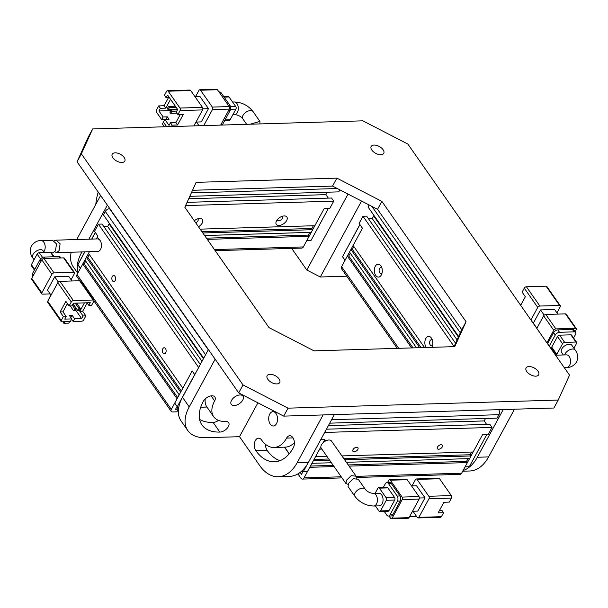 <?xml version="1.0" encoding="UTF-8"?>
<svg xmlns="http://www.w3.org/2000/svg" width="608" height="608" viewBox="0 0 608 608"><rect width="100%" height="100%" fill="white"/><g stroke="black" fill="none" stroke-linecap="round" stroke-linejoin="round"><path stroke-width="0.91" d="M165.68 352.838A3.048 1.885 -91.7 0 0 165.938 349.532A3.048 1.885 -91.7 0 0 164.16 347.746A3.048 1.885 -91.7 0 0 162.822 348.741A3.048 1.885 -91.7 0 0 162.556 352.047A3.048 1.885 -91.7 0 0 164.342 353.833A3.048 1.885 -91.7 0 0 165.68 352.838M115.163 280.622A3.048 1.885 -91.7 0 0 115.421 277.316A3.048 1.885 -91.7 0 0 113.643 275.53A3.048 1.885 -91.7 0 0 112.298 276.526A3.048 1.885 -91.7 0 0 112.039 279.832A3.048 1.885 -91.7 0 0 113.825 281.618A3.048 1.885 -91.7 0 0 115.163 280.622M178.744 407.383L177.293 406.638L194.712 374.558L192.189 370.948L194.773 374.65M200.298 364.481L102.06 224.063L98.405 224.177L94.521 231.329L97.888 236.147L96.368 238.944M91.808 239.081L95.357 232.537L97.888 236.147L97.379 237.074L99.013 239.4M178.653 407.869L177.984 407.922L174.77 403.028L192.189 370.948L182.833 388.178L88.532 253.376L89.444 251.697L80.469 268.227L77.946 264.617L84.884 251.834M98.405 224.177L198.664 367.49M176.791 406.95L178.349 409.176L176.913 411.829L172.695 411.958A3.58 2.052 -35 0 1 171.198 411.358A3.58 2.052 -35 0 1 171.319 409.389L177.072 398.787L82.772 263.986L77.011 274.588A3.58 2.052 145 0 0 76.897 276.556L79.83 280.759M178.349 409.176L175.537 409.26L177.019 406.539M180.675 392.152L179.231 394.805L84.93 260.004L86.366 257.359L180.675 392.152M109.698 223.835L109.098 223.85L107.662 226.503L103.854 226.617M203.703 358.211L103.444 214.898L105.313 211.447L205.572 354.76M109.866 208.704L109.569 208.711A3.58 2.052 145 0 0 105.313 211.447M201.993 361.35L107.662 226.503M85.713 261.121L84.178 263.94L82.772 263.986M89.308 254.494L87.78 257.313L86.366 257.359M203.437 358.697L109.098 223.85M87.78 257.313L181.298 390.997M177.703 397.624L84.178 263.94M80.378 268.394L77.862 264.655L84.77 251.834M91.694 239.088L95.296 232.446M200.739 407.162L206.872 406.98M174.77 403.028L177.984 407.922L178.653 407.9M200.716 407.238L206.925 407.056A28.652 16.393 145 0 1 205.253 398.871M51.399 252.837L53.063 252.784L55.457 250.747L56.529 243.93L52.546 240.259L41.139 240.601C37.445 240.38 34.208 242.174 31.426 245.966C29.602 250.306 30.058 254.296 32.794 257.936L34.063 259.738M79.64 280.752L93.115 300.01L73.408 300.603L59.941 281.344L79.64 280.752A1.794 1.026 -35 0 1 80.393 281.048L93.86 300.306A1.794 1.026 -35 0 1 93.799 301.294L91.641 305.269L88.829 305.353L90.265 302.7L73.378 303.21L71.942 305.862L69.122 305.946L71.288 301.971A1.794 1.026 -35 0 1 73.408 300.603M47.736 301.272A1.794 1.026 145 0 0 47.675 302.252L61.15 321.51A1.794 1.026 -35 0 1 61.21 320.522L47.736 301.272L57.813 282.712A1.794 1.026 -35 0 1 59.941 281.344M93.115 300.01A1.794 1.026 -35 0 1 93.86 300.306M58.36 282.044L54.705 276.807L47.508 290.069L51.057 295.146M54.705 276.807L68.772 276.389L71.987 280.98M61.15 321.51A1.794 1.026 -35 0 0 61.894 321.807L70.338 321.556L71.782 318.904L69.251 315.294L72.071 315.21L74.594 318.82L81.632 318.607L83.068 315.955L85.888 315.871L82.658 311.258L87.157 302.966M71.592 319.246L73.158 321.472L81.601 321.222A1.794 1.026 -35 0 0 83.729 319.854L85.888 315.871M69.122 305.946L65.892 301.325L60.139 311.927L63.369 316.548L61.21 320.522M50.183 293.9L42.53 294.128A1.794 1.026 -35 0 1 41.785 293.831A1.794 1.026 -35 0 1 41.846 292.843L31.738 278.403L41.815 259.844L51.916 274.284A1.794 1.026 -35 0 1 54.044 272.916L43.943 258.476L63.642 257.883L73.75 272.331A1.794 1.026 -35 0 1 74.495 272.627A1.794 1.026 -35 0 1 74.434 273.608L71.113 279.733M73.75 272.331L54.044 272.916M51.916 274.284L41.846 292.843M63.369 316.548L66.181 316.464L64.744 319.116L71.782 318.904M48.062 300.671L50.76 295.108M64.722 321.723L63.878 323.281L62.829 321.784M69.646 321.579L68.803 323.129L63.878 323.281M73.158 321.472L74.594 318.82M70.809 317.52L72.071 315.21M82.658 311.258L79.838 311.342L84.436 302.875M83.068 315.955L79.838 311.342M87.043 302.799L88.829 305.353M60.139 311.927L62.951 311.843L66.181 316.464M67.45 303.552L62.951 311.843M67.047 304.304L67.959 304.274M81.632 318.607L75.498 309.844M72.314 305.178L74.754 308.666L73.606 310.794L70.194 305.915M75.21 303.156L78.979 308.545L77.824 310.665L73.044 303.825M31.738 278.403A1.794 1.026 145 0 0 31.677 279.384L41.785 293.831M43.943 258.476A1.794 1.026 145 0 0 41.815 259.844M74.495 272.627L64.395 258.18A1.794 1.026 145 0 0 63.642 257.883M73.606 310.794L75.012 310.749L76.16 308.628L74.754 308.666M72.937 304.023L76.16 308.628M77.824 310.665L79.23 310.62L80.385 308.499L78.979 308.545M76.616 303.111L80.385 308.499M60.876 257.967L60.344 257.214A3.58 2.052 145 0 0 58.854 256.614L59.82 257.997M45.182 258.438L44.217 257.055L58.854 256.614M44.217 257.055A3.58 2.052 145 0 0 39.961 259.791L41.025 261.303M33.539 275.09L32.475 273.577L39.961 259.791M32.475 273.577A3.58 2.052 145 0 0 32.353 275.546L32.885 276.298M42.598 257.458L39.269 252.7L50.525 252.358L53.61 256.774M34.724 269.435L31.388 264.67L37.141 254.06L40.561 258.947M31.388 264.67A1.794 1.026 145 0 0 31.327 265.65L34.398 270.043M39.269 252.7A1.794 1.026 145 0 0 37.141 254.06M54.142 256.751L51.277 252.654A1.794 1.026 145 0 0 50.525 252.358M54.355 240.738L56.111 240.152L60.116 243.816L59.067 250.633L56.658 252.677L54.773 251.78M56.658 252.677L97.804 251.446A6.27 3.876 -91.7 0 0 100.563 249.394A6.27 3.876 -91.7 0 0 101.095 242.592A6.27 3.876 -91.7 0 0 97.432 238.914L56.111 240.152M267.809 379.278A7.167 3.861 -151.5 0 1 267.14 375.691A7.167 3.861 -151.5 0 1 272.604 374.627A7.167 3.861 -151.5 0 1 279.064 378.936A7.167 3.861 -151.5 0 1 279.733 382.523A7.167 3.861 -151.5 0 1 274.269 383.587A7.167 3.861 -151.5 0 1 267.809 379.278M112.883 157.814A7.167 3.861 -151.5 0 1 112.214 154.227A7.167 3.861 -151.5 0 1 117.678 153.17A7.167 3.861 -151.5 0 1 124.138 157.48A7.167 3.861 -151.5 0 1 124.807 161.067A7.167 3.861 -151.5 0 1 119.343 162.131A7.167 3.861 -151.5 0 1 112.883 157.814M371.83 150.062A7.167 3.861 -151.5 0 1 371.161 146.475A7.167 3.861 -151.5 0 1 376.626 145.411A7.167 3.861 -151.5 0 1 383.086 149.72A7.167 3.861 -151.5 0 1 383.754 153.307A7.167 3.861 -151.5 0 1 378.29 154.371A7.167 3.861 -151.5 0 1 371.83 150.062M526.756 371.518A7.167 3.861 -151.5 0 1 526.087 367.931A7.167 3.861 -151.5 0 1 531.552 366.867A7.167 3.861 -151.5 0 1 538.012 371.176A7.167 3.861 -151.5 0 1 538.68 374.764A7.167 3.861 -151.5 0 1 533.216 375.828A7.167 3.861 -151.5 0 1 526.756 371.518M269.032 327.628L184.84 207.267L196.141 182.354L336.878 178.136L381.862 201.37L466.062 321.723L454.754 346.636L314.024 350.854L269.032 327.628M569.529 375.151L407.869 144.066L362.877 120.832L92.674 128.934L81.366 153.847L243.025 384.932L288.017 408.158L558.22 400.064L569.529 375.151M466.062 321.723L461.738 329.68L454.032 346.659M381.862 201.37L377.545 209.319L461.738 329.68M336.878 178.136L332.553 186.094L377.545 209.319M192.546 190.289L332.553 186.094M288.017 408.158L283.7 416.115L553.903 408.021L558.22 400.064M283.7 416.115L238.708 392.882L243.025 384.932M238.708 392.882L77.049 161.796L81.366 153.847M77.049 161.796L88.358 136.884L92.674 128.934M240.016 394.949A7.167 4.096 -35 0 1 243.01 396.15A7.167 4.096 -35 0 1 241.399 401.956A7.167 4.096 -35 0 1 234.262 405.559A7.167 4.096 -35 0 1 231.268 404.358A7.167 4.096 -35 0 1 232.879 398.552A7.167 4.096 -35 0 1 240.016 394.949M276.009 413.531A7.167 4.431 -91.7 0 0 272.916 411.677A7.167 4.431 -91.7 0 0 268.934 416.32A7.167 4.431 -91.7 0 0 270.248 424.141A7.167 4.431 -91.7 0 0 273.342 425.995A7.167 4.431 -91.7 0 0 277.316 421.359A7.167 4.431 -91.7 0 0 276.009 413.531M293.337 447.724A7.167 4.431 -91.7 0 0 292.843 437.608A7.167 4.431 -91.7 0 0 289.75 435.746A7.167 4.431 -91.7 0 0 286.596 438.094A28.652 17.708 88.3 0 1 273.988 447.48A28.652 17.708 88.3 0 1 261.615 440.048A7.167 4.431 -91.7 0 0 258.522 438.186A7.167 4.431 -91.7 0 0 254.539 442.829A7.167 4.431 -91.7 0 0 255.854 450.65A42.986 26.562 -91.7 0 0 274.413 461.799A42.986 26.562 -91.7 0 0 293.337 447.724M182.491 397.275A42.986 24.594 145 0 0 181.047 420.903L187.781 430.532A42.986 24.594 -35 0 1 189.225 406.904L182.491 397.275L208.4 349.554L215.133 359.184L189.225 406.904M218.523 420.379A7.167 4.096 -35 0 1 213.127 422.438A42.986 24.594 -35 0 1 199.568 419.368M323.099 414.93L334.362 414.595L308.454 462.316L297.19 462.65L323.099 414.93M187.781 430.532A42.986 24.594 -35 0 0 205.724 437.707L239.506 436.696L259.707 465.584A42.986 26.562 88.3 0 0 278.274 476.733A42.986 26.562 88.3 0 0 297.19 462.65M214.624 400.93A28.652 16.393 -35 0 0 213.659 416.678A28.652 16.393 -35 0 0 225.621 421.466A7.167 4.096 -35 0 1 228.616 422.659A7.167 4.096 -35 0 1 227.004 428.473A7.167 4.096 -35 0 1 219.868 432.068A42.986 24.594 -35 0 1 201.917 424.893A42.986 24.594 -35 0 1 203.361 401.265A7.167 4.096 -35 0 1 209.281 396.34A7.167 4.096 -35 0 1 214.86 396.994A7.167 4.096 -35 0 1 214.624 400.93L211.082 395.869M239.506 436.696L257.906 402.8M278.274 476.733L289.53 476.391A42.986 26.562 -91.7 0 0 308.454 462.316M273.988 447.48L285.243 447.138A28.652 17.708 -91.7 0 0 294.386 442.624M280.014 460.659A42.986 26.562 88.3 0 1 267.11 450.315A7.167 4.431 88.3 0 1 265.567 444.372M311.03 240.426L306.804 240.555L324.224 208.476L328.449 208.346L311.03 240.426L306.766 240.631M202.472 107.373L179.953 108.049L168.165 91.2L190.684 90.524L202.472 107.373A1.794 1.11 88.3 0 1 202.593 109.904L193.906 125.902M179.953 108.049A1.794 1.11 88.3 0 1 180.074 110.58L177.916 114.555L176.229 112.146L177.673 109.501L167.565 95.053L166.128 97.706L164.441 95.296L166.6 91.322A1.794 1.11 88.3 0 1 167.39 90.736L189.909 90.06A1.794 1.11 88.3 0 1 190.684 90.524M167.39 90.736A1.794 1.11 88.3 0 1 168.165 91.2M195.989 122.064L201.278 121.904L208.476 108.65L202.859 108.817M208.476 108.65L200.055 96.611L195.046 96.763M168.484 97.637L164.084 105.739L158.688 105.906L156.522 109.881A1.794 1.11 88.3 0 0 156.651 112.412L161.698 119.632L164.738 119.54M164.426 126.783L162.412 123.903L163.408 122.071L166.653 126.715M171.388 126.57L172.155 125.157L177.559 124.997L183.312 114.395L177.916 114.555M196.437 122.048L199.021 125.742M203.756 125.605L212.443 109.607L229.33 109.106L220.643 125.096M212.321 107.076L200.534 90.227L217.421 89.726L229.208 106.575L212.321 107.076A1.794 1.11 88.3 0 1 212.443 109.607M195.495 96.748L198.968 90.349A1.794 1.11 88.3 0 1 199.758 89.764A1.794 1.11 88.3 0 1 200.534 90.227M166.007 119.35L167.36 116.85L163.142 116.979L161.698 119.632M158.688 105.906L160.368 108.308L158.931 110.96L163.142 116.979M166.356 126.282L166.113 126.73M163.385 122.041L164.821 119.388L169.032 125.408L170.476 122.755L172.155 125.157M167.36 116.85L169.047 119.259L164.821 119.388M177.559 124.997L175.872 122.588L180.272 114.486M170.476 122.755L175.872 122.588M164.084 105.739L165.771 108.148L160.368 108.308M170.559 99.332L165.771 108.148M166.128 97.706L169.351 97.607M170.696 110.61L158.931 110.96M176.335 109.508L176.13 109.888M178.668 114.532L179.558 115.801M175.378 106.218L168.477 106.43L167.329 108.551L168.173 109.752L177.65 109.47M177.483 109.843L171.008 110.04L169.852 112.161L170.696 113.362L176.951 113.179M217.421 89.726A1.794 1.11 -91.7 0 0 216.646 89.262L199.758 89.764M229.33 109.106A1.794 1.11 -91.7 0 0 229.208 106.575M168.173 109.752L169.32 107.631L168.477 106.43M176.221 107.426L169.32 107.631M170.696 113.362L171.851 111.241L171.008 110.04M176.806 111.097L171.851 111.241M222.011 125.058A3.58 2.212 -91.7 0 0 222.688 124.23L221.092 124.275M228.578 110.489L230.174 110.443L222.688 124.23M230.174 110.443A3.58 2.212 -91.7 0 0 229.93 105.382L228.41 105.427M219.648 92.91L221.175 92.864L229.93 105.382M221.175 92.864A3.58 2.212 -91.7 0 0 219.625 91.937L218.979 91.96M230.592 109.288L235.904 109.128L230.143 119.738L225.044 119.89M224.147 97.12L229.049 96.976L235.782 106.605L230.538 106.757M224.732 120.46L229.36 120.323A1.794 1.11 -91.7 0 0 230.143 119.738M229.049 96.976A1.794 1.11 -91.7 0 0 228.274 96.512L223.82 96.642M235.904 109.128A1.794 1.11 -91.7 0 0 235.782 106.605M250.184 124.214L259.912 121.395L259.943 123.682M261.288 123.88L257.929 123.979M375.28 266.312A6.445 3.982 88.3 0 1 381.322 266.57A6.445 3.982 88.3 0 1 381.558 274.535A6.445 3.982 88.3 0 1 381.338 274.983A6.445 3.982 88.3 0 1 375.714 275.416A6.445 3.982 88.3 0 1 375.28 266.312M381.87 267.93A3.048 1.885 -91.7 0 0 380.889 267.528A3.048 1.885 -91.7 0 0 379.552 268.523A3.048 1.885 -91.7 0 0 379.293 271.822A3.048 1.885 -91.7 0 0 381.072 273.608A3.048 1.885 -91.7 0 0 382.029 273.144M426.147 347.495A6.445 3.982 88.3 0 1 425.798 338.527A6.445 3.982 88.3 0 1 431.84 338.785A6.445 3.982 88.3 0 1 432.075 346.75A6.445 3.982 88.3 0 1 431.855 347.191A6.445 3.982 88.3 0 1 431.786 347.328M432.394 340.146A3.048 1.885 -91.7 0 0 431.406 339.735A3.048 1.885 -91.7 0 0 430.069 340.738A3.048 1.885 -91.7 0 0 429.81 344.037A3.048 1.885 -91.7 0 0 431.589 345.823A3.048 1.885 -91.7 0 0 432.546 345.359M454.108 346.507L362.984 216.25L359.092 223.402L362.459 228.22L353.104 245.45L424.528 347.548M411.624 347.936L347.35 256.059L341.59 266.661A3.58 2.052 145 0 0 341.468 268.63L397.252 348.361M347.35 256.059L348.756 256.014L350.284 253.194M419.687 347.692L350.945 249.432L349.509 252.077L416.465 347.784M350.945 249.432L352.351 249.386L353.886 246.567M362.984 216.25L366.639 216.136L455.574 343.269M368.425 218.69L372.24 218.576L373.677 215.924L374.277 215.908M369.109 204.964L368.022 206.971L458.645 336.505M372.24 218.576L457.102 339.895M348.756 256.014L413.03 347.89M421.093 347.647L352.351 249.386M458.402 337.037L373.677 215.924M344.956 260.467L342.517 256.69L359.936 224.61L362.459 228.22L345.048 260.3L342.517 256.69L359.875 224.519M564.68 354.92A6.27 3.587 -35 0 1 565.144 353.803A6.27 3.587 -35 0 1 570.319 349.494A6.27 3.587 -35 0 1 575.206 350.064L571.839 345.253A6.27 3.587 145 0 0 566.952 344.683A6.27 3.587 145 0 0 561.777 348.992A6.27 3.587 145 0 0 561.564 352.435L563.327 354.966M539.874 306.037L526.399 286.778L546.106 286.193L559.573 305.452L539.874 306.037A1.794 1.026 145 0 0 537.746 307.405L530.928 319.968M536.887 328.267L533.33 323.19L540.527 309.928L554.602 309.51L557.817 314.1M556.943 312.854L560.264 306.728A1.794 1.026 145 0 0 560.325 305.748A1.794 1.026 145 0 0 559.573 305.452M560.325 305.748L546.85 286.49A1.794 1.026 145 0 0 546.106 286.193M526.399 286.778A1.794 1.026 145 0 0 524.271 288.146L522.112 292.129L525.342 296.742L520.684 305.33M544.19 315.164L540.527 309.928M536.818 328.396L543.643 315.833L553.744 330.273L546.926 342.836M545.764 314.465L565.47 313.872L575.571 328.32L555.872 328.905L545.764 314.465A1.794 1.026 145 0 0 543.643 315.833M575.571 328.32A1.794 1.026 -35 0 1 576.323 328.616L566.215 314.169A1.794 1.026 145 0 0 565.47 313.872M520.843 305.034L518.814 302.655M575.115 331.702L576.262 329.597A1.794 1.026 -35 0 0 576.323 328.616M572.462 329.452L574.15 331.862A3.58 2.052 -35 0 1 575.647 332.454L573.96 330.053A3.58 2.052 145 0 0 572.462 329.452L557.825 329.893A3.58 2.052 145 0 0 553.576 332.629L547.55 343.725M553.744 330.273A1.794 1.026 -35 0 1 555.872 328.905M553.576 332.629L555.256 335.031L549.229 346.134M555.256 335.031A3.58 2.052 -35 0 1 559.512 332.295L557.825 329.893M574.15 331.862L559.512 332.295M575.647 332.454A3.58 2.052 -35 0 1 575.525 334.423L573.602 337.957M552.824 351.28L553.858 351.249M570.874 334.826L575.928 342.046A1.794 1.026 -35 0 1 576.673 342.35L571.626 335.122A1.794 1.026 145 0 0 570.874 334.826L559.618 335.168A1.794 1.026 145 0 0 557.49 336.528L551.73 347.138A1.794 1.026 145 0 0 551.669 348.118L556.601 355.163M557.49 336.528L562.544 343.756L556.784 354.358L551.73 347.138M575.928 342.046L564.672 342.388L559.618 335.168M573.937 348.262L576.612 343.33A1.794 1.026 -35 0 0 576.673 342.35M556.639 355.163A1.794 1.026 -35 0 1 556.784 354.358M562.544 343.756A1.794 1.026 -35 0 1 564.672 342.388M555.674 355.346L558.904 359.966M442.274 446.91A3.048 1.74 145 0 0 442.373 445.231A3.048 1.74 145 0 0 440.002 444.957A3.048 1.74 145 0 0 437.486 447.047A3.048 1.74 145 0 0 437.388 448.727A3.048 1.74 145 0 0 439.759 449A3.048 1.74 145 0 0 442.274 446.91M357.831 449.434A3.048 1.74 145 0 0 357.937 447.762A3.048 1.74 145 0 0 355.566 447.488A3.048 1.74 145 0 0 353.05 449.578A3.048 1.74 145 0 0 352.944 451.25A3.048 1.74 145 0 0 355.315 451.531A3.048 1.74 145 0 0 357.831 449.434M465.059 466.906L469.323 466.701L486.742 434.621L482.516 434.75L488.148 434.576L492.032 427.424L489.843 424.293L326.435 429.187M327.112 440.314L324.391 440.397L324.9 439.47L320.788 439.592L324.9 439.47L323.19 442.616M331.58 419.71L498.94 414.694A3.58 2.212 -91.7 0 0 498.72 409.67M498.94 414.694L497.07 418.144L329.711 423.153M486.62 424.392L484.196 420.926L485.518 418.486M321.837 449.084L319.641 449.145L315.544 456.699L326.929 456.357M469.323 466.701L465.097 466.822L482.516 434.75L473.161 451.98L341.916 455.909M324.672 432.432L492.032 427.424M344.599 459.747L471.002 455.954L470.159 454.754L471.641 452.025M471.002 455.954L469.558 458.607L346.385 462.3M356.615 477.462L460.066 474.362A3.58 2.212 -91.7 0 0 461.647 473.191L467.4 462.582L466.564 461.381L468.038 458.652M484.196 420.926L328.388 425.592M323.707 441.659A5.913 3.382 145 0 0 325.356 440.367M302.875 471.762L301.5 474.301L300.17 472.393M341.225 476.794L304.023 477.911A3.58 2.212 88.3 0 1 302.45 479.081A3.58 2.212 88.3 0 1 300.899 478.154L298.376 474.544L299.144 473.13M304.023 477.911L309.784 467.309L334.081 466.579M331.398 462.749L311.942 463.326L313.378 460.682L329.612 460.195M349.06 466.131L467.4 462.582M314.062 459.428L328.768 458.987M343.756 458.538L470.159 454.754M300.838 471.861L302.852 471.8M466.564 461.381L348.224 464.93M333.237 465.378L310.46 466.055M284.673 447.161L289.271 453.743M301.492 471.306L301.773 471.755L303.255 471.679L307.032 464.725M284.468 447.169L289.157 453.872M320.849 446.926L307.481 471.55L301.697 471.8M307.481 471.55L303.255 471.679M379.377 505.848A6.27 3.876 -91.7 0 0 382.136 503.796A6.27 3.876 -91.7 0 0 382.668 496.994A6.27 3.876 -91.7 0 0 378.997 493.316L373.365 493.491A6.27 3.876 88.3 0 1 377.036 497.162A6.27 3.876 88.3 0 1 376.504 503.964A6.27 3.876 88.3 0 1 373.745 506.016L379.377 505.848M348.475 483.413L348.088 486.605L354.928 496.379A6.27 3.587 145 0 1 355.133 492.928A6.27 3.587 145 0 1 360.316 488.619A6.27 3.587 145 0 1 365.195 489.189L358.272 479.294L353.377 478.709L348.475 483.413M417.05 479.416L439.561 478.739L451.349 495.588L428.838 496.265L417.05 479.416A1.794 1.11 -91.7 0 0 416.275 478.952A1.794 1.11 -91.7 0 0 415.484 479.537L412.011 485.936M411.563 485.952L416.571 485.8L424.992 497.838L417.795 511.092L412.505 511.252M412.954 511.237L417.316 517.476A1.794 1.11 88.3 0 0 418.091 517.94A1.794 1.11 88.3 0 0 418.882 517.355L428.959 498.796A1.794 1.11 -91.7 0 0 428.838 496.265M418.091 517.94L440.61 517.264A1.794 1.11 -91.7 0 0 441.4 516.678L443.559 512.704L438.155 512.863L443.916 502.261L449.312 502.094L451.478 498.119A1.794 1.11 -91.7 0 0 451.349 495.588M439.561 478.739A1.794 1.11 -91.7 0 0 438.794 478.276L416.275 478.952M419.368 498.005L424.992 497.838M392.145 518.153A1.794 1.11 88.3 0 1 391.354 518.738L408.242 518.236A1.794 1.11 -91.7 0 0 409.032 517.651L392.145 518.153L402.215 499.594L419.11 499.092A1.794 1.11 -91.7 0 0 418.98 496.561L402.093 497.07L390.306 480.214L407.193 479.712A1.794 1.11 -91.7 0 0 406.425 479.248L389.538 479.75A1.794 1.11 88.3 0 1 390.306 480.214M407.193 479.712L418.98 496.561M419.11 499.092L409.032 517.651M443.559 512.704L441.872 510.294L439.516 510.363M416.472 516.268L409.67 516.466M389.021 516.04L390.579 518.274A1.794 1.11 88.3 0 0 391.354 518.738M389.538 479.75A1.794 1.11 88.3 0 0 388.748 480.343L387.532 482.577M391.248 483.444A3.58 2.212 -91.7 0 0 389.698 482.516L386.886 482.6A3.58 2.212 88.3 0 1 388.436 483.527L391.248 483.444L400.003 495.961L397.191 496.044L388.436 483.527M392.76 514.809L389.948 514.892A3.58 2.212 88.3 0 1 388.375 516.063L391.187 515.979A3.58 2.212 -91.7 0 0 392.76 514.809L400.246 501.022A3.58 2.212 -91.7 0 0 400.003 495.961M402.093 497.07A1.794 1.11 88.3 0 1 402.215 499.594M386.886 482.6A3.58 2.212 88.3 0 0 385.312 483.77L383.268 487.54M397.191 496.044A3.58 2.212 88.3 0 1 397.434 501.106L400.246 501.022M389.948 514.892L397.434 501.106M388.375 516.063A3.58 2.212 88.3 0 1 386.825 515.136L384.18 511.358M387.858 487.89A1.794 1.11 -91.7 0 0 387.083 487.426L378.64 487.677A1.794 1.11 88.3 0 1 379.415 488.14L387.858 487.89L394.6 497.519L386.148 497.77L379.415 488.14M388.96 510.652L380.517 510.902A1.794 1.11 88.3 0 1 379.726 511.488L388.17 511.237A1.794 1.11 -91.7 0 0 388.96 510.652L394.721 500.05A1.794 1.11 -91.7 0 0 394.6 497.519M378.64 487.677A1.794 1.11 88.3 0 0 377.857 488.262L375.045 493.438M380.517 510.902L386.278 500.3L394.721 500.05M375.417 505.97L378.951 511.024A1.794 1.11 88.3 0 0 379.726 511.488M386.148 497.77A1.794 1.11 88.3 0 1 386.278 500.3M348.057 484.318L345.952 483.55L346.347 480.366L351.234 475.654L356.121 476.216L356.66 478.192M356.121 476.216L331.52 441.051A6.27 3.587 145 0 0 326.633 440.481A6.27 3.587 145 0 0 321.457 444.79A6.27 3.587 145 0 0 321.244 448.233L345.952 483.55M76.714 239.537L100.624 195.502L107.358 205.132L88.874 239.172M95.798 204.394A42.986 26.562 88.3 0 1 98.238 192.09M81.958 251.917L81.449 252.852L80.826 251.955M71.197 252.244A42.986 24.594 145 0 0 73.272 266.844L77.748 273.243M78.09 272.597A42.986 24.594 -35 0 1 81.449 252.852M346.765 276.199L320.31 276.99L361.54 201.058M320.31 276.99L306.812 270.02L348.042 194.089M291.688 248.391L306.812 270.02M462.726 471.208L469.665 470.995A42.986 26.562 -91.7 0 0 488.589 456.92L514.497 409.199L503.242 409.534L477.326 457.254A42.986 26.562 88.3 0 1 463.098 470.508M194.286 220.78A6.445 3.686 -35 0 1 199.462 218.477A6.445 3.686 -35 0 1 202.213 223.083A6.445 3.686 -35 0 1 198.474 226.761M195.73 222.847A3.048 1.74 145 0 0 197.942 220.879A3.048 1.74 145 0 0 198.041 219.207A3.048 1.74 145 0 0 197.653 218.872M276.518 220.856A6.445 3.686 -35 0 1 283.898 215.946A6.445 3.686 -35 0 1 286.657 220.552A6.445 3.686 -35 0 1 279.209 225.469A6.445 3.686 -35 0 1 276.328 221.244A6.445 3.686 -35 0 1 276.518 220.856M277.309 219.686A3.048 1.74 145 0 0 277.491 220.164A3.048 1.74 145 0 0 279.862 220.438A3.048 1.74 145 0 0 282.378 218.348A3.048 1.74 145 0 0 282.484 216.676A3.048 1.74 145 0 0 282.089 216.342M200.138 229.148L314.868 225.705L324.224 208.476L329.855 208.308L333.739 201.149L185.6 205.588M189.802 196.331L338.778 191.87L339.864 189.863M327.226 192.219L325.903 194.651L328.328 198.117M333.739 201.149L331.55 198.018L187.066 202.35M313.348 225.75L311.866 228.479L312.71 229.687L202.821 232.978M204.607 235.532L311.266 232.34L312.71 229.687M309.746 232.385L308.271 235.106L309.107 236.314L303.354 246.916A3.58 2.212 -91.7 0 1 301.773 248.087L215.209 250.686M309.107 236.314L207.29 239.362M188.7 198.763L325.903 194.651M206.446 238.161L308.271 235.106M311.866 228.479L201.978 231.777M208.27 349.798L109.569 208.711M171.319 409.389L77.011 274.588M42.796 250.435L43.069 250.747A6.27 3.587 145 0 0 38.19 250.177A6.27 3.587 145 0 0 33.007 254.486A6.27 3.587 145 0 0 32.794 257.936M43.806 251.803A6.27 3.876 -91.7 0 0 44.27 251.081A6.27 3.876 -91.7 0 0 44.802 244.279A6.27 3.876 -91.7 0 0 41.139 240.601M57.813 282.712L71.288 301.971M213.127 422.438L219.868 432.068M267.11 450.315L255.854 450.65M293.041 437.904L286.596 438.094M232.955 114.562L234.635 114.509A6.27 3.876 -91.7 0 0 237.394 112.457A6.27 3.876 -91.7 0 0 237.926 105.655A6.27 3.876 -91.7 0 0 234.255 101.984C241.954 102.258 248.224 105.465 253.072 111.621L259.912 121.395M234.635 114.509C238.344 115.056 241.064 116.493 242.805 118.811A6.27 3.587 -35 0 1 243.018 115.36A6.27 3.587 -35 0 1 248.193 111.051A6.27 3.587 -35 0 1 253.072 111.621M180.074 110.58L202.593 109.904M341.59 266.661L398.719 348.316M371.914 206.416L460.324 332.796M566.74 354.874L566.489 354.867A6.27 3.876 88.3 0 1 570.16 358.545A6.27 3.876 88.3 0 1 569.62 365.347A6.27 3.876 88.3 0 1 566.861 367.399L564.163 367.483M524.271 288.146L537.746 307.405M461.647 473.191L356.204 476.345M428.959 498.796L451.478 498.119M441.4 516.678L418.882 517.355M488.589 456.92L477.326 457.254M214.434 249.584L303.354 246.916M191.36 192.896L337.265 188.526M171.198 411.358L93.944 300.93M43.069 250.747L44.323 252.548M213.659 416.678L206.925 407.048M242.805 118.811L246.658 124.321M234.255 101.984L232.583 102.03M575.206 350.064C577.942 353.704 578.398 357.694 576.574 362.034C573.777 365.834 570.54 367.627 566.861 367.399M566.489 354.867L555.568 355.194M342 477.903L302.45 479.081M373.365 493.491C369.656 492.944 366.936 491.507 365.195 489.189M373.745 506.016C366.046 505.742 359.776 502.535 354.928 496.379"/></g></svg>
